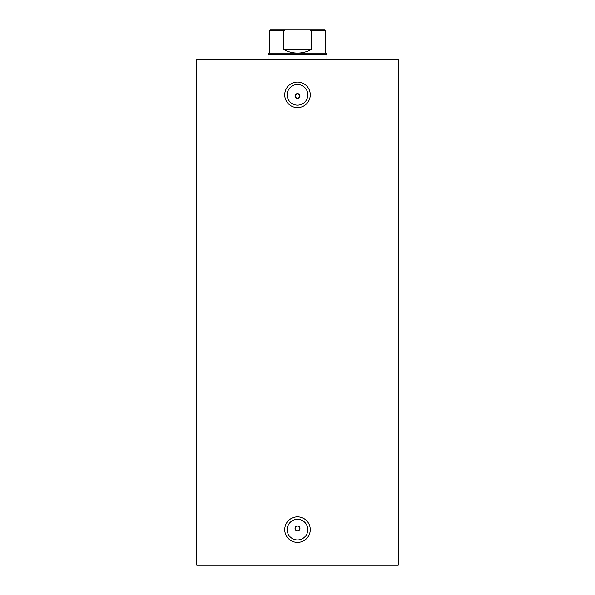 <?xml version="1.0" encoding="UTF-8"?>
<svg xmlns="http://www.w3.org/2000/svg" width="595" height="595" viewBox="0 0 595 595"><rect width="100%" height="100%" fill="white"/><g stroke="black" fill="none" stroke-linecap="round" stroke-linejoin="round"><path stroke-width="0.89" d="M312.241 29.75L282.759 29.75M269.252 53.089L325.748 53.089L326.975 54.316L268.025 54.316L269.252 53.089L269.252 30.732L270.234 29.75L285.667 29.75L283.547 30.732L269.252 30.732M325.748 53.089L325.748 30.732L311.453 30.732L311.453 49.4C307.117 51.832 302.468 53.059 297.5 53.089C292.532 53.059 287.883 51.832 283.547 49.4L283.547 30.732M311.453 30.732L309.333 29.75L285.667 29.75M311.453 49.4L283.547 49.4M309.333 29.75L324.766 29.75L325.748 30.732M297.5 107.621A12.77 12.77 0 0 1 284.73 94.843A12.77 12.77 0 0 1 297.5 82.073A12.77 12.77 0 0 1 310.27 94.843A12.77 12.77 0 0 1 297.5 107.621M297.5 84.527A10.316 10.316 0 0 0 287.184 94.843A10.316 10.316 0 0 0 297.5 105.159A10.316 10.316 0 0 0 307.816 94.843A10.316 10.316 0 0 0 297.5 84.527M297.5 542.402A12.77 12.77 0 0 1 284.73 529.632A12.77 12.77 0 0 1 297.5 516.862A12.77 12.77 0 0 1 310.27 529.632A12.77 12.77 0 0 1 297.5 542.402M297.5 519.316A10.316 10.316 0 0 0 287.184 529.632A10.316 10.316 0 0 0 297.5 539.948A10.316 10.316 0 0 0 307.816 529.632A10.316 10.316 0 0 0 297.5 519.316M297.5 525.95A2.454 2.454 0 0 0 295.046 528.405A2.454 2.454 0 0 0 297.5 530.859C300.668 529.223 300.668 527.587 297.5 525.95C294.332 527.579 294.332 529.223 297.5 530.859A2.454 2.454 0 0 0 299.954 528.405A2.454 2.454 0 0 0 297.5 525.95M297.5 93.616A2.454 2.454 0 0 0 295.046 96.07A2.454 2.454 0 0 0 297.5 98.532C300.668 96.896 300.668 95.252 297.5 93.616C294.332 95.252 294.332 96.888 297.5 98.532A2.454 2.454 0 0 0 299.954 96.07A2.454 2.454 0 0 0 297.5 93.616M222.991 565.25L196.789 565.25L196.789 59.225L372.009 59.225L372.009 565.25L222.991 565.25L222.991 59.225M372.009 59.225L398.211 59.225L398.211 565.25L372.009 565.25M268.025 59.225L268.025 54.316M326.975 59.225L326.975 54.316"/></g></svg>
